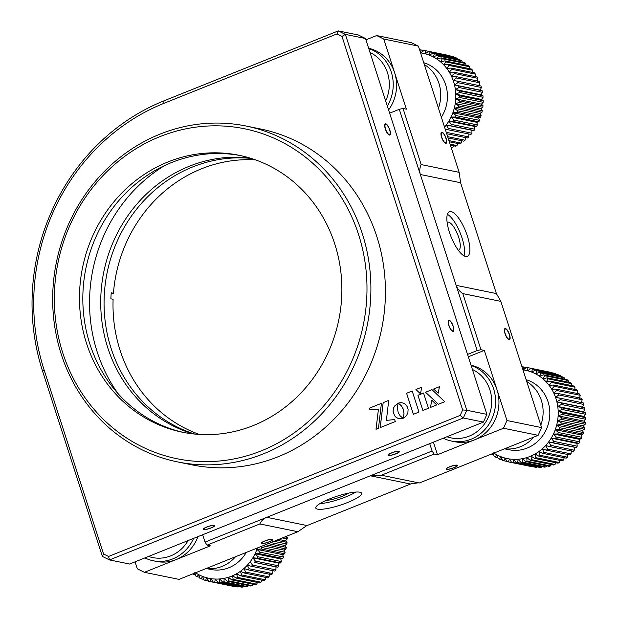 <?xml version="1.0" encoding="UTF-8"?>
<svg xmlns="http://www.w3.org/2000/svg" width="618" height="618" viewBox="0 0 618 618"><rect width="100%" height="100%" fill="white"/><g stroke="black" fill="none" stroke-linecap="round" stroke-linejoin="round"><path stroke-width="0.93" d="M269.232 541.855A6.018 1.19 162.1 0 0 272.723 539.553A6.018 1.19 162.1 0 0 264.759 540.943A6.018 1.19 162.1 0 0 261.275 543.253A6.018 1.19 162.1 0 0 269.232 541.855M359.815 492.198A24.056 4.759 162.1 0 0 333.419 497.444A24.056 4.759 162.1 0 0 315.798 508.066A24.056 4.759 162.1 0 0 317.567 509.147A24.056 4.759 162.1 0 0 343.971 503.894A24.056 4.759 162.1 0 0 361.584 493.272A24.056 4.759 162.1 0 0 359.815 492.198M348.892 493.048A15.033 2.974 -17.9 0 1 342.472 496.2A15.033 2.974 -17.9 0 1 325.964 500.456M454.06 467.71A6.018 1.19 162.1 0 0 457.552 465.408A6.018 1.19 162.1 0 0 449.587 466.799A6.018 1.19 162.1 0 0 446.103 469.101A6.018 1.19 162.1 0 0 454.06 467.71M505.014 333.666A6.018 1.947 68.1 0 0 509.487 339.707A6.018 1.947 68.1 0 0 509.487 334.585A6.018 1.947 68.1 0 0 505.014 328.544A6.018 1.947 68.1 0 0 505.014 333.666M441.592 137.32A6.018 1.947 68.1 0 0 446.072 143.353A6.018 1.947 68.1 0 0 446.065 138.231A6.018 1.947 68.1 0 0 441.592 132.19A6.018 1.947 68.1 0 0 441.592 137.32M465.617 256.478A24.056 7.795 -111.9 0 1 450.236 234.577A24.056 7.795 -111.9 0 1 449.41 211.711A24.056 7.795 -111.9 0 1 451.117 211.595A24.056 7.795 -111.9 0 1 466.497 233.496A24.056 7.795 -111.9 0 1 467.324 256.362A24.056 7.795 -111.9 0 1 465.617 256.478M447.131 222.403A15.033 4.867 -111.9 0 1 447.486 222.202A15.033 4.867 -111.9 0 1 458.672 237.297A15.033 4.867 -111.9 0 1 458.687 250.112A15.033 4.867 -111.9 0 1 458.286 250.213M432.106 451.009L434.13 454.045L381.321 475.227L370.746 475.628L432.106 451.009L429.726 443.647M381.321 475.227L419.328 482.998L538.147 435.335L503.492 428.243L506.961 420.518L484.311 350.391L468.313 356.81M135.064 561.862L137.312 568.815L144.403 572.307L179.058 579.39L297.876 531.719L306.644 525.717A18.053 16.709 101.6 0 1 307.053 525.547L410.576 484.018A18.053 16.709 101.6 0 1 410.985 483.855L418.363 482.797M538.147 435.335L541.615 427.602L506.961 420.518M541.615 427.602L500.85 301.375L496.393 293.581L456.146 285.346C457.297 288.629 459.529 291.379 462.843 293.604L480.959 349.711L477.204 350.537L420.34 174.5L399.29 109.309L403.044 108.474L421.167 164.581C419.637 167.872 419.367 171.178 420.34 174.5L460.588 182.727L459.174 172.352L418.401 46.126L383.747 39.042L376.656 35.55L365.933 39.846M447.386 214.315A24.056 7.795 -111.9 0 1 460.317 233.256A24.056 7.795 -111.9 0 1 464.064 255.883M418.401 46.126L411.31 42.634L376.656 35.55M383.747 39.042L406.397 109.162L403.044 108.474M459.174 172.352L421.167 164.581M496.393 293.581L460.588 182.727M500.85 301.375L462.843 293.604M480.959 349.711L484.311 350.391M467.54 354.415L477.204 350.537M433.427 442.164L437.482 454.724L503.492 428.243M437.482 454.724L434.13 454.045M410.576 484.018L370.329 475.79A18.053 16.709 101.6 0 1 370.746 475.628M319.823 503.67A24.056 4.759 162.1 0 0 355.752 492.059M307.053 525.547L266.814 517.32L370.329 475.79M207.061 545.138L205.037 542.102L266.397 517.482C263.338 518.803 261.159 520.959 259.861 523.948L207.061 545.138L210.414 545.825L144.403 572.307M205.037 542.102L202.658 534.74M297.876 531.719L259.861 523.948M266.397 517.482A18.053 16.709 101.6 0 1 266.814 517.32M389.618 113.187L399.29 109.309M385.338 129.015A6.018 1.947 68.1 0 0 389.811 135.048A6.018 1.947 68.1 0 0 389.811 129.927A6.018 1.947 68.1 0 0 385.331 123.886A6.018 1.947 68.1 0 0 385.338 129.015M448.753 325.362A6.018 1.947 68.1 0 0 453.233 331.402A6.018 1.947 68.1 0 0 453.226 326.281A6.018 1.947 68.1 0 0 448.753 320.24A6.018 1.947 68.1 0 0 448.753 325.362M211.163 527.942A6.018 1.19 162.1 0 0 214.655 525.64A6.018 1.19 162.1 0 0 206.69 527.03A6.018 1.19 162.1 0 0 203.206 529.332A6.018 1.19 162.1 0 0 211.163 527.942M395.991 453.797A6.018 1.19 162.1 0 0 399.483 451.488A6.018 1.19 162.1 0 0 391.518 452.886A6.018 1.19 162.1 0 0 388.034 455.188A6.018 1.19 162.1 0 0 395.991 453.797M108.567 556.455L109.502 559.923L129.618 564.041L483.43 422.102L463.315 417.992L109.502 559.923L102.403 556.439L103.554 553.983L108.567 556.455L460.194 415.396L462.65 409.927L341.993 36.385L336.98 33.913L338.285 30.9L345.377 34.392L466.783 410.259L486.907 414.377L365.501 38.509L345.377 34.392L341.993 36.385M483.43 422.102L486.907 414.377M462.65 409.927L466.783 410.259L463.315 417.992L460.194 415.396M336.98 33.913L163.809 103.384A207.486 191.966 -78.4 0 0 44.133 370.02L103.554 553.983M102.403 556.439L42.611 371.31A210.491 194.747 101.6 0 1 164.017 100.811L338.285 30.9L358.409 35.017L365.501 38.509M431.851 400.294L430.391 407.471L436.725 404.937L431.851 400.294L430.422 407.463M401.916 402.689L398.224 403.114L401.515 405.995L403.376 409.61L404.017 413.736L403.152 418.231M403.083 408.753L403.376 409.61M403.392 409.618L403.994 413.728L403.129 418.239L404.489 417.559L406.659 415.396L407.911 412.577L408.096 409.44L407.463 407.1L406.242 405.138L403.948 403.338L401.167 402.612L398.208 403.106L401.067 405.454L403.06 408.753M386.397 420.387L388.714 400.41L383.152 402.642L380.194 427.61L395.288 421.553L394.632 419.537L386.397 420.387L394.639 419.545M381.414 403.338L369.433 408.15L369.958 409.788L378.455 409.155L376.014 429.286L378.455 428.313L381.414 403.338M428.452 408.251L423.546 393.048L417.946 395.296L422.859 410.499L428.452 408.251M421.677 387.208L415.937 389.51L420.51 393.844L421.677 387.208L415.96 389.51L420.51 393.828M433.573 389.031L438.224 393.179L439.437 386.675L433.573 389.031M431.997 389.672L425.539 392.26L438.409 404.257L444.751 401.715L431.99 389.664L425.516 392.26L438.425 404.249M398.231 412.654L397.289 407.671L398.162 403.168L394.593 406.026L393.542 408.096L393.063 411.194L394.523 415.713L396.663 417.753L398.656 418.61L403.075 418.309L400.225 415.945L398.231 412.654M418.981 412.051L412.191 391.016L406.567 393.264L413.365 414.307L418.981 412.051M412.191 391.024L406.59 393.272L413.38 414.299M398.154 403.183L394.616 406.026L393.566 408.104L393.087 411.202L394.547 415.713L396.092 417.343L398.68 418.618M439.429 386.69L433.597 389.031L438.224 393.164M423.546 393.063L417.969 395.304L422.874 410.491M381.406 403.353L369.456 408.15L369.981 409.788M378.448 409.162L376.038 429.278M388.714 400.425L383.175 402.642L380.217 427.602M197.953 536.633A39.088 36.168 101.6 0 1 156.478 561.43L153.125 560.742A39.088 36.168 101.6 0 1 144.906 557.907M193.604 538.371A39.088 36.168 101.6 0 1 153.125 560.742M148.559 556.447A36.083 33.387 -78.4 0 0 188.104 540.58M285.516 536.092L287.223 537.351L284.983 536.895M282.341 537.954L287.208 538.95A48.111 44.511 -78.4 0 0 287.223 537.351M287.208 538.95L285.47 540.796L287.007 542.372L276.617 540.248M206.304 568.46A36.083 33.387 -78.4 0 0 235.512 556.741M206.157 568.514L210.738 569.448A36.083 33.387 -78.4 0 0 246.258 552.43M193.643 573.535L193.063 574.153A48.111 44.511 101.6 0 1 192.731 573.906M195.52 572.786A45.106 41.73 -78.4 0 0 198.579 574.578L197.003 576.733A48.111 44.511 101.6 0 1 195.721 575.961L194.801 572.307M202.565 576.409L201.182 578.842A48.111 44.511 101.6 0 1 199.83 578.224L198.579 574.578A45.106 41.73 -78.4 0 0 202.565 576.409A45.106 41.73 -78.4 0 0 206.721 577.768L205.555 580.472A48.111 44.511 101.6 0 1 204.149 580.008L202.565 576.409M210.993 578.657L210.081 581.592A48.111 44.511 101.6 0 1 209.448 581.461A48.111 44.511 101.6 0 1 208.629 581.291L206.721 577.768A45.106 41.73 -78.4 0 0 210.993 578.657A45.106 41.73 -78.4 0 0 215.35 579.051L214.701 582.187A48.111 44.511 101.6 0 1 213.225 582.056L210.993 578.657M219.73 578.958L219.375 582.264A48.111 44.511 101.6 0 1 217.884 582.303L215.35 579.051A45.106 41.73 -78.4 0 0 219.73 578.958A45.106 41.73 -78.4 0 0 224.095 578.371L224.04 581.816A48.111 44.511 101.6 0 1 222.557 582.017L219.73 578.958M228.39 577.297L228.652 580.85A48.111 44.511 101.6 0 1 227.192 581.214L224.095 578.371A45.106 41.73 -78.4 0 0 228.39 577.297A45.106 41.73 -78.4 0 0 232.577 575.752L233.164 579.375A48.111 44.511 101.6 0 1 231.742 579.9L228.39 577.297M236.594 573.751L237.513 577.405A48.111 44.511 101.6 0 1 236.153 578.077L232.577 575.752A45.106 41.73 -78.4 0 0 236.594 573.751A45.106 41.73 -78.4 0 0 240.417 571.31L241.669 574.956A48.111 44.511 101.6 0 1 240.371 575.783L236.594 573.751M243.986 568.467L245.57 572.067A48.111 44.511 101.6 0 1 244.357 573.033L240.417 571.31A45.106 41.73 -78.4 0 0 243.986 568.467A45.106 41.73 -78.4 0 0 247.27 565.246L249.185 568.769A48.111 44.511 101.6 0 1 248.073 569.858L243.986 568.467M250.236 561.685L252.468 565.091A48.111 44.511 101.6 0 1 251.464 566.297L247.27 565.246A45.106 41.73 -78.4 0 0 250.236 561.685A45.106 41.73 -78.4 0 0 252.847 557.822L255.388 561.074A48.111 44.511 101.6 0 1 254.5 562.38L275.952 566.945L275.945 569.889L252.468 565.091M255.079 553.697L257.907 556.764A48.111 44.511 101.6 0 1 257.15 558.162L252.847 557.822A45.106 41.73 -78.4 0 0 255.079 553.697A45.106 41.73 -78.4 0 0 256.903 549.356L260.008 552.206A48.111 44.511 101.6 0 1 259.382 553.674L255.079 553.697L280.796 558.958L281.383 561.561L257.907 556.764M260.634 546.667L261.653 547.455A48.111 44.511 101.6 0 1 261.175 548.985L256.903 549.356A45.106 41.73 -78.4 0 0 257.389 547.965M278.703 539.414L285.47 540.796M273.936 541.329L286.837 543.964A48.111 44.511 -78.4 0 0 287.007 542.372M286.837 543.964L284.968 545.485L286.312 547.363L268.15 543.647M270.792 542.589L284.968 545.485M265.454 544.728L285.987 548.931A48.111 44.511 -78.4 0 0 286.312 547.363M285.987 548.931L284.01 550.113L285.13 552.253L261.653 547.455M262.835 545.779L284.01 550.113M261.175 548.985L284.651 553.782A48.111 44.511 -78.4 0 0 285.13 552.253M284.651 553.782L282.619 554.616L283.477 557.003L260.008 552.206M256.903 549.356L282.619 554.616M259.382 553.674L282.859 558.479A48.111 44.511 -78.4 0 0 283.477 557.003M282.859 558.479L280.796 558.958M257.15 558.162L280.626 562.959A48.111 44.511 -78.4 0 0 281.383 561.561M280.626 562.959L278.563 563.075L278.865 565.872L255.388 561.074M252.847 557.822L278.563 563.075M254.5 562.38L277.976 567.185A48.111 44.511 -78.4 0 0 278.865 565.872M277.976 567.185L275.952 566.945M251.464 566.297L274.94 571.094A48.111 44.511 -78.4 0 0 275.945 569.889M272.986 570.507L272.662 573.566L249.185 568.769M248.073 569.858L271.549 574.663A48.111 44.511 -78.4 0 0 272.662 573.566M269.695 573.728L269.046 576.872L245.57 572.067M244.357 573.033L267.833 577.83A48.111 44.511 -78.4 0 0 269.046 576.872M265.864 577.428L265.145 579.761L241.669 574.956M240.371 575.783L263.847 580.588A48.111 44.511 -78.4 0 0 265.145 579.761M261.831 580.171L260.989 582.202L237.513 577.405M236.153 578.077L259.63 582.882A48.111 44.511 -78.4 0 0 260.989 582.202M257.536 582.45L256.64 584.172L233.164 579.375M231.742 579.9L255.219 584.698A48.111 44.511 -78.4 0 0 256.64 584.172M253.025 584.249L252.129 585.648L228.652 580.85M227.192 581.214L250.669 586.019A48.111 44.511 -78.4 0 0 252.129 585.648M248.343 585.54L247.517 586.621L224.04 581.816M222.557 582.017L246.034 586.822A48.111 44.511 -78.4 0 0 247.517 586.621M243.538 586.312L242.851 587.069L219.375 582.264M217.884 582.303L241.36 587.1A48.111 44.511 -78.4 0 0 242.851 587.069M238.656 586.544L238.177 586.992L214.701 582.187M213.225 582.056L236.702 586.853A48.111 44.511 -78.4 0 0 238.177 586.992M233.735 586.25L210.081 581.592M209.448 581.461L232.924 586.266A48.111 44.511 -78.4 0 0 233.558 586.389M208.513 581.075L205.555 580.472M203.878 579.398L201.182 578.842M199.49 577.243L197.003 576.733M195.388 574.632L193.063 574.153M385.663 100.927A36.083 33.387 -78.4 0 0 387.509 72.847A36.083 33.387 -78.4 0 0 370.027 52.515M368.745 48.552A39.088 36.168 101.6 0 1 391.264 72.012A39.088 36.168 101.6 0 1 387.331 106.087M368.66 48.281A39.088 36.168 101.6 0 1 394.624 72.7A39.088 36.168 101.6 0 1 388.575 109.958M425.532 50.707L449.008 55.504A48.111 44.511 -78.4 0 0 448.189 55.334L424.713 50.529A48.111 44.511 101.6 0 1 425.532 50.707L425.207 53.774L428.598 51.526A48.111 44.511 101.6 0 1 430.012 51.989L429.355 55.133L432.979 53.148A48.111 44.511 101.6 0 1 434.33 53.774L433.342 56.964L437.158 55.265A48.111 44.511 101.6 0 1 438.432 56.037L437.119 59.228L441.09 57.845A48.111 44.511 101.6 0 1 442.287 58.756L440.634 61.924L444.744 60.858A48.111 44.511 101.6 0 1 445.841 61.9L443.863 64.998L448.073 64.272A48.111 44.511 101.6 0 1 449.054 65.438L446.76 68.428L451.04 68.057A48.111 44.511 101.6 0 1 451.897 69.324L449.301 72.182L453.612 72.159A48.111 44.511 101.6 0 1 454.338 73.527L451.457 76.215L455.76 76.547A48.111 44.511 101.6 0 1 456.347 77.992L453.195 80.471L457.459 81.167A48.111 44.511 101.6 0 1 457.907 82.673L454.508 84.921L458.703 85.964A48.111 44.511 101.6 0 1 458.996 87.524L455.381 89.502L459.46 90.892A48.111 44.511 101.6 0 1 459.599 92.476L455.79 94.175L459.738 95.898A48.111 44.511 101.6 0 1 459.722 97.489L455.744 98.88L459.522 100.919A48.111 44.511 101.6 0 1 459.352 102.503L455.242 103.569L458.819 105.902A48.111 44.511 101.6 0 1 458.494 107.47L454.292 108.196L457.637 110.8A48.111 44.511 101.6 0 1 457.165 112.322L452.894 112.7L455.991 115.551A48.111 44.511 101.6 0 1 455.373 117.018L451.07 117.041L453.898 120.101A48.111 44.511 101.6 0 1 453.141 121.499L448.838 121.167L451.379 124.411A48.111 44.511 101.6 0 1 450.491 125.724L446.227 125.029L448.459 128.428A48.111 44.511 101.6 0 1 447.455 129.633L445.199 129.069M430.012 51.989L453.488 56.786A48.111 44.511 -78.4 0 0 452.075 56.323L428.598 51.526M453.488 56.786L453.759 57.397M434.33 53.774L457.807 58.571A48.111 44.511 -78.4 0 0 456.455 57.953L432.979 53.148M457.807 58.571L458.147 59.552M438.432 56.037L461.909 60.834A48.111 44.511 -78.4 0 0 460.634 60.062L437.158 55.265M461.909 60.834L462.249 62.171M442.287 58.756L465.763 63.554A48.111 44.511 -78.4 0 0 464.566 62.642L441.09 57.845M465.763 63.554L466.034 65.207M445.841 61.9L469.317 66.698A48.111 44.511 -78.4 0 0 468.22 65.655L444.744 60.858M469.317 66.698L469.464 68.644M449.054 65.438L472.531 70.236A48.111 44.511 -78.4 0 0 471.549 69.069L448.073 64.272M472.531 70.236L472.5 72.445M451.897 69.324L475.373 74.129A48.111 44.511 -78.4 0 0 474.516 72.854L451.04 68.057M475.373 74.129L475.111 76.562M454.338 73.527L477.814 78.332A48.111 44.511 -78.4 0 0 477.088 76.964L453.612 72.159M477.814 78.332L477.166 81.468M456.347 77.992L479.823 82.797A48.111 44.511 -78.4 0 0 479.236 81.352L455.76 76.547M479.823 82.797L478.911 85.732M457.907 82.673L481.383 87.478A48.111 44.511 -78.4 0 0 480.935 85.972L457.459 81.167M481.383 87.478L480.225 90.174L482.179 90.769L458.703 85.964M458.996 87.524L482.473 92.321A48.111 44.511 -78.4 0 0 482.179 90.769M482.473 92.321L481.09 94.763L482.936 95.697L459.46 90.892M459.599 92.476L483.075 97.281A48.111 44.511 -78.4 0 0 482.936 95.697M483.075 97.281L481.499 99.428L483.214 100.695L459.738 95.898M459.722 97.489L483.199 102.294A48.111 44.511 -78.4 0 0 483.214 100.695M483.199 102.294L481.461 104.141L482.998 105.717L459.522 100.919M441.368 117.211A36.083 33.387 -78.4 0 0 447.386 98.594A36.083 33.387 -78.4 0 0 423.77 62.735M438.44 108.158A36.083 33.387 -78.4 0 0 440.68 97.219A36.083 33.387 -78.4 0 0 424.373 64.596M444.566 127.115A45.106 41.73 -78.4 0 0 446.227 125.029A45.106 41.73 -78.4 0 0 448.838 121.167A45.106 41.73 -78.4 0 0 451.07 117.041A45.106 41.73 -78.4 0 0 452.894 112.7A45.106 41.73 -78.4 0 0 454.292 108.196A45.106 41.73 -78.4 0 0 455.242 103.569A45.106 41.73 -78.4 0 0 455.744 98.88A45.106 41.73 -78.4 0 0 455.79 94.175A45.106 41.73 -78.4 0 0 455.381 89.502A45.106 41.73 -78.4 0 0 454.508 84.921A45.106 41.73 -78.4 0 0 453.195 80.471A45.106 41.73 -78.4 0 0 451.457 76.215A45.106 41.73 -78.4 0 0 449.301 72.182A45.106 41.73 -78.4 0 0 446.76 68.428A45.106 41.73 -78.4 0 0 443.863 64.998A45.106 41.73 -78.4 0 0 440.634 61.924A45.106 41.73 -78.4 0 0 437.119 59.228A45.106 41.73 -78.4 0 0 433.342 56.964A45.106 41.73 -78.4 0 0 429.355 55.133A45.106 41.73 -78.4 0 0 425.207 53.774A45.106 41.73 -78.4 0 0 420.928 52.885L424.079 50.406A48.111 44.511 101.6 0 1 424.713 50.529M419.599 49.819A48.111 44.511 101.6 0 1 420.935 49.942L420.928 52.885A45.106 41.73 -78.4 0 0 420.572 52.831M420.935 49.942L423.902 50.545M420.928 52.885L425.207 53.758M454.508 84.921L480.225 90.174M455.381 89.502L481.09 94.763M455.79 94.175L481.499 99.428M455.744 98.88L481.461 104.141M459.352 102.503L482.828 107.308A48.111 44.511 -78.4 0 0 482.998 105.717M482.828 107.308L480.959 108.83L482.295 110.699L458.819 105.902M455.242 103.569L480.959 108.83M458.494 107.47L481.97 112.267A48.111 44.511 -78.4 0 0 482.295 110.699M481.97 112.267L480.001 113.449L481.113 115.597L457.637 110.8M454.292 108.196L480.001 113.449M457.165 112.322L480.642 117.126A48.111 44.511 -78.4 0 0 481.113 115.597M480.642 117.126L478.602 117.961L479.468 120.348L455.991 115.551M452.894 112.7L478.602 117.961M455.373 117.018L478.85 121.816A48.111 44.511 -78.4 0 0 479.468 120.348M478.85 121.816L476.779 122.294L477.374 124.906L453.898 120.101M451.07 117.041L476.779 122.294M453.141 121.499L476.617 126.304A48.111 44.511 -78.4 0 0 477.374 124.906M476.617 126.304L474.547 126.42L474.848 129.216L451.379 124.411M448.838 121.167L474.547 126.42M450.491 125.724L473.967 130.522A48.111 44.511 -78.4 0 0 474.848 129.216M473.967 130.522L471.936 130.282L471.936 133.233L448.459 128.428M446.227 125.029L471.936 130.282M447.455 129.633L470.924 134.438A48.111 44.511 -78.4 0 0 471.936 133.233M468.969 133.843L468.645 136.91L446.25 132.329M446.706 133.743L467.532 137.999A48.111 44.511 -78.4 0 0 468.645 136.91M465.686 137.065L465.037 140.209L447.648 136.655M448.065 137.953L463.824 141.174A48.111 44.511 -78.4 0 0 465.037 140.209M461.847 140.773L461.128 143.098L448.923 140.603M449.294 141.769L459.838 143.924A48.111 44.511 -78.4 0 0 461.128 143.098M457.814 143.515L456.98 145.547L450.058 144.125M450.391 145.153L455.613 146.219A48.111 44.511 -78.4 0 0 456.98 145.547M453.527 145.794L452.623 147.517L451.047 147.192M451.31 148.003A48.111 44.511 -78.4 0 0 452.623 147.517M446.922 436.748A36.083 33.387 -78.4 0 0 481.731 427.339A36.083 33.387 -78.4 0 0 489.889 389.811A36.083 33.387 -78.4 0 0 472.407 369.479M471.125 365.516A39.088 36.168 101.6 0 1 493.643 388.977A39.088 36.168 101.6 0 1 486.389 427.81A39.088 36.168 101.6 0 1 451.488 441.043A39.088 36.168 101.6 0 1 443.268 438.216M471.032 365.246A39.088 36.168 101.6 0 1 496.996 389.664A39.088 36.168 101.6 0 1 489.742 428.49A39.088 36.168 101.6 0 1 454.84 441.731L451.488 441.043M527.903 367.671L551.38 372.469A48.111 44.511 -78.4 0 0 550.561 372.299L527.084 367.494A48.111 44.511 101.6 0 1 527.903 367.671L527.579 370.73L530.978 368.49A48.111 44.511 101.6 0 1 532.384 368.954L531.735 372.098L535.35 370.112A48.111 44.511 101.6 0 1 536.702 370.738L535.721 373.921L539.529 372.229A48.111 44.511 101.6 0 1 540.812 373.002L539.491 376.192L543.469 374.809A48.111 44.511 101.6 0 1 544.667 375.721L543.013 378.88L547.123 377.822A48.111 44.511 101.6 0 1 548.212 378.865L546.242 381.963L550.453 381.236A48.111 44.511 101.6 0 1 551.434 382.403L549.139 385.393L553.411 385.022A48.111 44.511 101.6 0 1 554.276 386.289L551.681 389.147L555.984 389.124A48.111 44.511 101.6 0 1 556.718 390.491L553.836 393.179L558.131 393.511A48.111 44.511 101.6 0 1 558.726 394.956L555.574 397.436L559.838 398.131A48.111 44.511 101.6 0 1 560.287 399.637L556.888 401.885L561.074 402.928A48.111 44.511 101.6 0 1 561.368 404.489L557.753 406.466L561.839 407.857A48.111 44.511 101.6 0 1 561.978 409.44L558.17 411.14L562.11 412.863A48.111 44.511 101.6 0 1 562.102 414.454L558.124 415.844L561.901 417.884A48.111 44.511 101.6 0 1 561.731 419.467L557.621 420.534L561.198 422.866A48.111 44.511 101.6 0 1 560.874 424.435L556.663 425.161L560.016 427.764A48.111 44.511 101.6 0 1 559.545 429.286L555.265 429.665L558.371 432.515A48.111 44.511 101.6 0 1 557.753 433.983L553.442 434.006L556.27 437.065A48.111 44.511 101.6 0 1 555.52 438.463L551.217 438.131L553.751 441.376A48.111 44.511 101.6 0 1 552.871 442.689L548.606 441.994L550.831 445.393A48.111 44.511 101.6 0 1 549.827 446.598L545.64 445.555L547.548 449.07A48.111 44.511 101.6 0 1 546.436 450.167L542.349 448.776L543.933 452.376A48.111 44.511 101.6 0 1 542.728 453.342L538.78 451.619L540.032 455.265A48.111 44.511 101.6 0 1 538.734 456.092L534.964 454.052L535.876 457.706A48.111 44.511 101.6 0 1 534.516 458.386L530.939 456.053L531.526 459.676A48.111 44.511 101.6 0 1 530.105 460.201L526.76 457.598L527.015 461.159A48.111 44.511 101.6 0 1 525.563 461.522L522.457 458.672L522.403 462.125A48.111 44.511 101.6 0 1 520.928 462.326L518.1 459.259L517.737 462.573A48.111 44.511 101.6 0 1 516.254 462.604L513.712 459.359L513.071 462.496A48.111 44.511 101.6 0 1 511.588 462.364L509.363 458.958L508.444 461.893A48.111 44.511 101.6 0 1 507.811 461.77A48.111 44.511 101.6 0 1 506.992 461.592L505.084 458.077L503.925 460.773A48.111 44.511 101.6 0 1 502.511 460.31L500.928 456.71L499.545 459.151A48.111 44.511 101.6 0 1 498.193 458.533L496.942 454.887L495.366 457.034A48.111 44.511 101.6 0 1 494.091 456.269L493.172 452.615M532.384 368.954L555.86 373.751A48.111 44.511 -78.4 0 0 554.454 373.287L530.978 368.49M555.86 373.751L556.13 374.361M536.702 370.738L560.178 375.535A48.111 44.511 -78.4 0 0 558.827 374.917L535.35 370.112M560.178 375.535L560.518 376.516M540.812 373.002L564.288 377.799A48.111 44.511 -78.4 0 0 563.006 377.026L539.529 372.229M564.288 377.799L564.628 379.135M544.667 375.721L568.143 380.518A48.111 44.511 -78.4 0 0 566.945 379.606L543.469 374.809M568.143 380.518L568.413 382.171M548.212 378.865L571.689 383.662A48.111 44.511 -78.4 0 0 570.599 382.619L547.123 377.822M571.689 383.662L571.835 385.609M551.434 382.403L574.91 387.2A48.111 44.511 -78.4 0 0 573.921 386.034L550.453 381.236M574.91 387.2L574.871 389.41M554.276 386.289L577.753 391.094A48.111 44.511 -78.4 0 0 576.888 389.819L553.411 385.022M577.753 391.094L577.49 393.527M556.718 390.491L580.194 395.296A48.111 44.511 -78.4 0 0 579.46 393.929L555.984 389.124M580.194 395.296L579.545 398.432M558.726 394.956L582.202 399.761A48.111 44.511 -78.4 0 0 581.608 398.316L558.131 393.511M582.202 399.761L581.283 402.697M560.287 399.637L583.763 404.442A48.111 44.511 -78.4 0 0 583.315 402.928L559.838 398.131M583.763 404.442L582.596 407.138L584.551 407.733L561.074 402.928M561.368 404.489L584.844 409.286A48.111 44.511 -78.4 0 0 584.551 407.733M584.844 409.286L583.469 411.727L585.316 412.662L561.839 407.857M561.978 409.44L585.455 414.245A48.111 44.511 -78.4 0 0 585.316 412.662M585.455 414.245L583.879 416.393L585.586 417.66L562.11 412.863M562.102 414.454L585.57 419.259A48.111 44.511 -78.4 0 0 585.586 417.66M585.57 419.259L583.832 421.105L585.377 422.681L561.901 417.884M504.527 448.822L509.101 449.757A36.083 33.387 -78.4 0 0 549.765 415.559A36.083 33.387 -78.4 0 0 526.142 379.699M540.82 425.122A36.083 33.387 -78.4 0 0 543.06 414.184A36.083 33.387 -78.4 0 0 526.745 381.561M504.667 448.761A36.083 33.387 -78.4 0 0 533.875 437.05M492.013 453.844L491.434 454.462A48.111 44.511 101.6 0 1 491.094 454.207M493.882 453.087A45.106 41.73 -78.4 0 0 496.942 454.887A45.106 41.73 -78.4 0 0 500.928 456.71A45.106 41.73 -78.4 0 0 505.084 458.077A45.106 41.73 -78.4 0 0 509.363 458.958A45.106 41.73 -78.4 0 0 513.712 459.359A45.106 41.73 -78.4 0 0 518.1 459.259A45.106 41.73 -78.4 0 0 522.457 458.672A45.106 41.73 -78.4 0 0 526.76 457.598A45.106 41.73 -78.4 0 0 530.939 456.053A45.106 41.73 -78.4 0 0 534.964 454.052A45.106 41.73 -78.4 0 0 538.78 451.619A45.106 41.73 -78.4 0 0 542.349 448.776A45.106 41.73 -78.4 0 0 545.64 445.555A45.106 41.73 -78.4 0 0 548.606 441.994A45.106 41.73 -78.4 0 0 551.217 438.131A45.106 41.73 -78.4 0 0 553.442 434.006A45.106 41.73 -78.4 0 0 555.265 429.665A45.106 41.73 -78.4 0 0 556.663 425.161A45.106 41.73 -78.4 0 0 557.621 420.534A45.106 41.73 -78.4 0 0 558.124 415.844A45.106 41.73 -78.4 0 0 558.17 411.14A45.106 41.73 -78.4 0 0 557.753 406.466A45.106 41.73 -78.4 0 0 556.888 401.885A45.106 41.73 -78.4 0 0 555.574 397.436A45.106 41.73 -78.4 0 0 553.836 393.179A45.106 41.73 -78.4 0 0 551.681 389.147A45.106 41.73 -78.4 0 0 549.139 385.393A45.106 41.73 -78.4 0 0 546.242 381.963A45.106 41.73 -78.4 0 0 543.013 378.88A45.106 41.73 -78.4 0 0 539.491 376.192A45.106 41.73 -78.4 0 0 535.721 373.921A45.106 41.73 -78.4 0 0 531.735 372.098A45.106 41.73 -78.4 0 0 527.579 370.73A45.106 41.73 -78.4 0 0 523.307 369.85L526.451 367.37A48.111 44.511 101.6 0 1 527.084 367.494M521.971 366.783A48.111 44.511 101.6 0 1 523.307 366.907L523.307 369.85A45.106 41.73 -78.4 0 0 522.952 369.796M523.307 366.907L526.273 367.509M523.307 369.85L527.579 370.723M556.888 401.885L582.596 407.138M557.753 406.466L583.469 411.727M558.17 411.14L583.879 416.393M558.124 415.844L583.832 421.105M561.731 419.467L585.207 424.272A48.111 44.511 -78.4 0 0 585.377 422.681M585.207 424.272L583.33 425.794L584.674 427.664L561.198 422.866M557.621 420.534L583.33 425.794M560.874 424.435L584.35 429.232A48.111 44.511 -78.4 0 0 584.674 427.664M584.35 429.232L582.38 430.414L583.492 432.561L560.016 427.764M556.663 425.161L582.38 430.414M559.545 429.286L583.021 434.091A48.111 44.511 -78.4 0 0 583.492 432.561M583.021 434.091L580.982 434.925L581.847 437.312L558.371 432.515M555.265 429.665L580.982 434.925M557.753 433.983L581.229 438.78A48.111 44.511 -78.4 0 0 581.847 437.312M581.229 438.78L579.159 439.259L579.746 441.87L556.27 437.065M553.442 434.006L579.159 439.259M555.52 438.463L578.996 443.268A48.111 44.511 -78.4 0 0 579.746 441.87M578.996 443.268L576.926 443.384L577.227 446.181L553.751 441.376M551.217 438.131L576.926 443.384M552.871 442.689L576.339 447.486A48.111 44.511 -78.4 0 0 577.227 446.181M576.339 447.486L574.315 447.247L574.307 450.19L550.831 445.393M548.606 441.994L574.315 447.247M549.827 446.598L573.303 451.403A48.111 44.511 -78.4 0 0 574.307 450.19M571.349 450.808L571.024 453.875L547.548 449.07M546.436 450.167L569.912 454.964A48.111 44.511 -78.4 0 0 571.024 453.875M568.066 454.029L567.409 457.173L543.933 452.376M542.728 453.342L566.204 458.139A48.111 44.511 -78.4 0 0 567.409 457.173M564.226 457.737L563.508 460.062L540.032 455.265M538.734 456.092L562.21 460.889A48.111 44.511 -78.4 0 0 563.508 460.062M560.194 460.48L559.352 462.511L535.876 457.706M534.516 458.386L557.992 463.183A48.111 44.511 -78.4 0 0 559.352 462.511M555.899 462.758L555.003 464.481L531.526 459.676M530.105 460.201L553.581 465.006A48.111 44.511 -78.4 0 0 555.003 464.481M551.387 464.558L550.491 465.957L527.015 461.159M525.563 461.522L549.039 466.32A48.111 44.511 -78.4 0 0 550.491 465.957M546.714 465.848L545.879 466.922L522.403 462.125M520.928 462.326L544.404 467.123A48.111 44.511 -78.4 0 0 545.879 466.922M541.909 466.613L541.213 467.37L517.737 462.573M516.254 462.604L539.73 467.409A48.111 44.511 -78.4 0 0 541.213 467.37M537.019 466.853L536.54 467.293L513.071 462.496M511.588 462.364L535.064 467.162A48.111 44.511 -78.4 0 0 536.54 467.293M532.098 466.551L508.444 461.893M507.811 461.77L531.287 466.567A48.111 44.511 -78.4 0 0 531.92 466.698M506.876 461.376L503.925 460.773M502.241 459.699L499.545 459.151M497.853 457.544L495.366 457.034M493.751 454.933L491.434 454.462M453.017 326.234A5.454 1.769 68.1 0 0 449.124 320.727A5.454 1.769 68.1 0 0 448.969 325.408A5.454 1.769 68.1 0 0 453.164 330.8A5.454 1.769 68.1 0 0 453.017 326.234M389.603 129.888A5.454 1.769 68.1 0 0 385.702 124.372A5.454 1.769 68.1 0 0 385.547 129.054A5.454 1.769 68.1 0 0 389.742 134.446A5.454 1.769 68.1 0 0 389.603 129.888M441.8 137.358A5.454 1.769 -111.9 0 1 441.963 132.677A5.454 1.769 -111.9 0 1 445.856 138.193A5.454 1.769 -111.9 0 1 446.003 142.75A5.454 1.769 -111.9 0 1 441.8 137.358M509.278 334.539A5.454 1.769 68.1 0 0 505.377 329.031A5.454 1.769 68.1 0 0 505.223 333.712A5.454 1.769 68.1 0 0 509.417 339.104A5.454 1.769 68.1 0 0 509.278 334.539M395.783 453.751A5.454 1.074 -17.9 0 1 388.598 455.064A5.454 1.074 -17.9 0 1 391.727 452.924A5.454 1.074 -17.9 0 1 398.95 451.719A5.454 1.074 -17.9 0 1 395.783 453.751M453.851 467.671A5.454 1.074 -17.9 0 1 446.667 468.985A5.454 1.074 -17.9 0 1 449.804 466.837A5.454 1.074 -17.9 0 1 457.026 465.64A5.454 1.074 -17.9 0 1 453.851 467.671M210.954 527.903A5.454 1.074 -17.9 0 1 203.77 529.217A5.454 1.074 -17.9 0 1 206.906 527.069A5.454 1.074 -17.9 0 1 214.129 525.872A5.454 1.074 -17.9 0 1 210.954 527.903M269.023 541.816A5.454 1.074 -17.9 0 1 261.839 543.129A5.454 1.074 -17.9 0 1 264.975 540.989A5.454 1.074 -17.9 0 1 272.198 539.784A5.454 1.074 -17.9 0 1 269.023 541.816M86.574 343.515A141.329 130.761 -78.4 0 0 182.356 432.198A141.329 130.761 -78.4 0 0 308.536 384.334A141.329 130.761 -78.4 0 0 334.771 243.948A141.329 130.761 -78.4 0 0 238.981 155.265A141.329 130.761 -78.4 0 0 112.808 203.129A141.329 130.761 -78.4 0 0 86.574 343.515M240.657 155.62A141.329 130.761 -78.4 0 0 115.589 204.519A141.329 130.761 -78.4 0 0 89.927 344.203A141.329 130.761 -78.4 0 0 184.04 432.53M358.533 234.415A168.397 155.798 -78.4 0 0 159.938 136.648A168.397 155.798 -78.4 0 0 62.804 353.048A168.397 155.798 -78.4 0 0 261.406 450.808A168.397 155.798 -78.4 0 0 358.533 234.415M362.287 233.581A171.402 158.579 -78.4 0 0 246.126 126.033A171.402 158.579 -78.4 0 0 93.102 184.079A171.402 158.579 -78.4 0 0 61.282 354.338A171.402 158.579 -78.4 0 0 177.451 461.885A171.402 158.579 -78.4 0 0 330.476 403.84A171.402 158.579 -78.4 0 0 362.287 233.581M177.451 461.885L191.989 464.86A171.402 158.579 -78.4 0 0 345.006 406.814A171.402 158.579 -78.4 0 0 376.825 236.555A171.402 158.579 -78.4 0 0 260.657 129.007L246.126 126.033M193.079 433.89A141.329 130.761 101.6 0 1 107.81 347.857A141.329 130.761 101.6 0 1 249.502 157.914M194.786 434.068A141.329 130.761 101.6 0 1 111.163 348.544A141.329 130.761 101.6 0 1 251.147 158.417A141.329 130.761 101.6 0 0 243.299 157.907A141.329 130.761 101.6 0 0 106.358 276.74A141.329 130.761 101.6 0 0 194.786 434.068M118.208 393.782A153.357 141.885 101.6 0 1 97.25 352.098A153.357 141.885 101.6 0 1 164.898 165.415M199.375 434.431A141.329 130.761 101.6 0 1 113.109 299.259L110.877 298.803A141.329 130.761 -78.4 0 1 111.217 292.808L113.449 293.264A141.329 130.761 101.6 0 1 252.237 159.73A141.329 130.761 101.6 0 1 255.504 159.884M113.449 293.264L111.186 293.187M44.133 370.02L42.611 371.31M163.809 103.384L164.017 100.811M449.124 320.727L448.274 320.812M453.164 330.8L452.492 331.318M385.702 124.372L384.852 124.465M389.742 134.446L389.07 134.971M441.963 132.677L441.113 132.77M446.003 142.75L445.331 143.276M505.377 329.031L504.527 329.116M509.417 339.104L508.745 339.622M388.598 455.064L388.313 454.632M398.95 451.719L398.927 451.202M446.667 468.985L446.381 468.544M457.026 465.64L456.996 465.115M203.77 529.217L203.484 528.776M214.129 525.872L214.098 525.346M261.839 543.129L261.553 542.697M272.198 539.784L272.175 539.267"/></g></svg>
